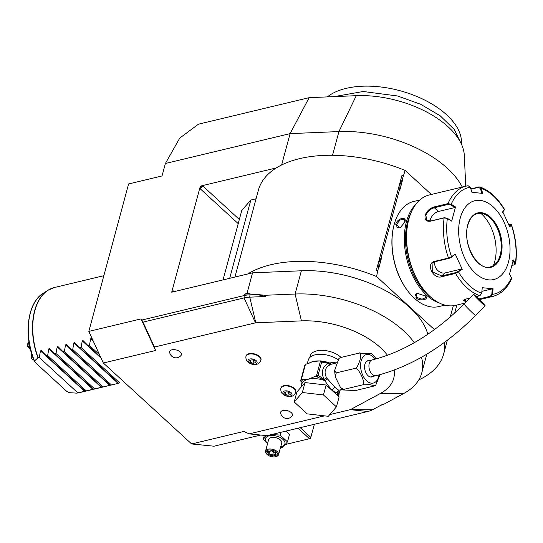 <?xml version="1.0" encoding="UTF-8"?>
<svg xmlns="http://www.w3.org/2000/svg" width="543" height="543" viewBox="0 0 543 543"><rect width="100%" height="100%" fill="white"/><g stroke="black" fill="none" stroke-linecap="round" stroke-linejoin="round"><path stroke-width="0.81" d="M280.555 447.337L282.822 447.269L287.478 441.866L289.426 434.638L286.229 431.027M287.478 441.866L280.059 435.072L271.5 434.556M280.799 432.323L280.059 435.072M285.564 444.445L309.469 438.717L297.998 428.203M309.469 438.717L310.542 438.411L310.813 437.366L300.238 427.667M260.688 435.045L214.064 446.21L191.638 443.957L103.326 363.002L88.814 331.406L141.058 318.89L141.852 320.051L243.814 295.63A27.021 14.356 15.1 0 1 249.766 294.835L257.226 294.523L265.5 296.505L265.072 295.283L257.226 294.523M281.641 164.963L290.098 133.626L309.157 97.665L198.46 124.184L179.767 138.078L165.398 163.491L162.031 175.952L128.596 183.962L88.814 331.406M309.157 97.665L356.269 95.683L338.934 131.569L290.098 133.626L165.398 163.491M387.464 355.285A68.9 36.612 -164.9 0 0 301.426 320.879L255.801 322.8A1.351 0.719 -164.9 0 0 255.502 322.841L154.443 347.045L143.006 322.135L244.065 297.924L244.201 294.184L246.956 293.525L252.536 272.837L171.71 292.202L200.333 186.127L276.292 167.936A110.779 58.868 -164.9 0 0 258.393 190.152L234.943 277.052M103.326 363.002L155.563 350.493L141.058 318.89M380.806 405.295L383.901 404.202L382.937 404.148L372.566 409.741A25.847 13.738 15.1 0 1 367.916 411.458L266.857 435.662L249.176 433.884L243.875 431.441L191.638 443.957M154.443 347.045L155.563 350.493M329.784 414.58L350.235 409.68A1.351 0.719 -164.9 0 0 350.479 409.592L380.528 393.383A68.9 36.612 -164.9 0 0 394.164 370.095M249.176 433.884L324.436 415.863M341.024 357.423A17.559 9.333 -164.9 0 0 316.745 350.866A17.559 9.333 -164.9 0 0 310.229 355.862L309.781 357.511M295.806 392.107A7.697 4.093 -164.9 0 0 295.881 391.89A7.697 4.093 -164.9 0 0 292.236 386.983A7.697 4.093 -164.9 0 0 283.867 385.686A7.697 4.093 -164.9 0 0 281.009 387.878A7.697 4.093 -164.9 0 0 280.962 388.102M260.918 360.124A7.697 4.093 -164.9 0 0 260.993 359.907A7.697 4.093 -164.9 0 0 257.348 355A7.697 4.093 -164.9 0 0 248.979 353.71A7.697 4.093 -164.9 0 0 246.122 355.896A7.697 4.093 -164.9 0 0 246.074 356.12M171.955 349.814A6.082 3.231 15.1 0 1 179.102 351.138A6.082 3.231 15.1 0 1 181.111 355.346A6.435 6.435 0 0 1 169.654 352.258A6.082 3.231 15.1 0 1 171.955 349.814M282.951 410.481A6.082 3.231 15.1 0 1 290.098 411.804A6.082 3.231 15.1 0 1 292.107 416.019A6.435 6.435 0 0 1 280.65 412.931A6.082 3.231 15.1 0 1 282.951 410.481M383.901 404.202L403.666 393.539A94.563 50.255 -164.9 0 0 421.755 372.953A94.563 50.255 -164.9 0 0 421.477 357.267M414.275 342.714A94.563 50.255 -164.9 0 0 295.1 294.021L265.072 295.283M255.502 322.841L244.065 297.924A25.847 13.738 15.1 0 1 249.76 297.164L265.5 296.505M244.201 294.184L250.045 293.824L246.956 293.525M427.816 334.278A94.563 50.255 -164.9 0 0 301.365 270.781L252.536 272.837M434.454 329.621L376.523 276.516A110.779 58.868 -164.9 0 0 247.669 274.005M418.782 379.91A110.779 58.868 -164.9 0 0 443.679 353.934A110.779 58.868 -164.9 0 0 444.608 342.273M431.339 194.462L405.139 170.448L402.146 179.869A10.941 6.631 -103.5 0 1 402.73 179.373L400.008 189.459A10.941 6.631 -103.5 0 1 399.865 188.299L381.064 257.993A10.941 6.631 -103.5 0 1 381.654 257.504L378.926 267.59A10.941 6.631 -103.5 0 1 378.79 266.43L376.523 276.516M378.057 270.814L376.292 270.495L377.697 270.475M403.239 175.817L402.03 175.111L376.292 270.495M405.139 170.448A110.779 58.868 -164.9 0 0 276.292 167.936M200.469 186.256L200.537 189.073A2.701 1.602 132.5 0 1 203.225 186.364L200.333 186.127M256.065 198.772L250.812 200.028L241.737 210.569L223.03 279.91M173.129 291.863A2.701 1.602 132.5 0 1 173.108 290.729L171.853 292.324M250.812 200.028L229.689 278.315M453.324 305.736L450.283 317.003M450.256 317.024L453.303 305.736M399.865 188.299L400.062 184.091L402.146 179.869M378.79 266.43L378.98 262.215L381.064 257.993M402.73 179.373L400.055 184.111M381.654 257.504L378.973 262.242M332.533 155.278L338.934 131.569A94.563 50.255 15.1 0 1 462.256 187.057M356.269 95.683A80.086 42.558 15.1 0 1 464.299 155.325L465.751 186.222M334.223 96.613L363.179 91.509L397.585 95.982L420.635 104.263L440.217 115.815L454.226 129.424L461.177 143.63M327.361 96.898A73.481 39.048 15.1 0 1 407.067 92.833A73.481 39.048 15.1 0 1 461.435 140.942L461.604 144.553M419.773 200.014L413.671 201.473A54.035 32.763 76.5 0 0 393.824 225.834L393.682 226.411A53.228 32.268 76.5 0 0 409.727 293.403L410.114 293.851A54.035 32.763 76.5 0 0 414.336 298.222A54.035 32.763 76.5 0 0 438.846 306.578L444.948 305.112M415.673 204.487A54.035 32.763 76.5 0 0 426.662 295.27A54.035 32.763 76.5 0 0 439.267 302.98M425.094 295.643C430.049 299.505 420.323 301.833 415.904 297.842L417.017 293.193L425.529 296.078M393.824 225.834A54.035 32.763 76.5 0 0 410.114 293.851M404.908 222.012L400.15 227.863L395.711 224.211C397.395 218.116 407.101 215.815 404.908 222.012L404.942 221.863M410.766 213.406A53.228 32.268 76.5 0 0 427.47 294.455A53.228 32.268 76.5 0 0 430.85 297.252M476.279 296.593L479.876 295.731L481.716 293.274A54.734 33.184 -103.5 0 1 458.523 272.009L457.959 271.548L455.55 272.647L441.71 275.959L432.601 271.962L432.988 262.819L435.153 261.685L448.993 258.366L451.403 257.273L451.511 256.744L455.258 254.117L462.269 269.389L455.543 273.428L441.697 276.74C433.022 279.679 425.407 263.219 434.638 261.366L448.484 258.047L451.511 256.744A54.734 33.184 -103.5 0 1 447.371 218.462L444.595 217.675L430.755 220.994L426.893 220.18L425.875 215.503C427.477 211.499 430.3 208.912 434.332 207.731L448.172 204.419L447.995 203.618L451.199 204.283L455.523 206.964L451.695 221.15L447.371 218.462L444.14 217.899L430.3 221.211C426.235 221.646 424.511 219.677 425.135 215.306C426.859 210.983 429.866 208.186 434.149 206.931L447.995 203.618A56.737 34.399 -103.5 0 1 466.172 186.12L429.343 194.944A56.737 34.399 76.5 0 0 408.838 219.209A56.737 34.399 76.5 0 0 408.499 220.519L408.268 221.476A55.386 33.578 76.5 0 0 424.965 291.191L425.603 291.937A56.737 34.399 76.5 0 0 455.774 305.302L465.086 303.069M408.499 220.519A56.737 34.399 76.5 0 0 425.603 291.937M481.716 293.274L482.245 287.702L493.085 288.788L492.555 294.36L490.784 296.831L479.381 299.56M466.233 301.908L463.152 300.347L466.03 299.044L470.021 298.093M479.449 299.627L492.603 296.478C501.08 294.218 507.461 288.163 511.744 278.308L509.504 274.134L513.325 259.954L515.64 263.864L514.486 264.814L511.988 265.446M511.615 277.351A54.734 33.184 -103.5 0 1 492.555 294.36L491.782 294.286L490.343 296.268L478.831 299.023M466.878 301.263L463.464 300.069M470.767 188.815L479.802 186.907L481.091 188.36L480.351 188.557L481.987 193.471M470.896 189.188L478.566 187.349L480.351 188.557M512.768 260.518L514.825 263.647L515.436 263.172A54.734 33.184 -103.5 0 0 511.296 224.89L510.576 224.184L511.411 224.585L509.762 226.988L502.75 211.716L504.366 209.231C497.483 197.761 489.297 190.321 479.802 186.907M448.172 204.419L450.751 204.915L451.199 204.283A54.734 33.184 -103.5 0 1 470.258 187.267L471.935 192.31L482.775 193.403L481.091 188.36A54.734 33.184 -103.5 0 1 504.291 209.618L504.135 210.032M508.71 224.49L510.603 224.551L509.103 226.594M514.825 263.647L514.173 264.923M460.26 218.035A40.528 24.571 76.5 0 0 475.403 273.258A40.528 24.571 76.5 0 0 508.438 262.188A40.528 24.571 76.5 0 0 493.295 206.964A40.528 24.571 76.5 0 0 460.26 218.035M493.085 288.788L492.304 288.856L491.782 294.286M492.304 288.856L481.899 291.347M462.269 269.389L461.611 268.995L457.959 271.548M461.611 268.995L445.077 272.953A8.104 6.129 48.2 0 1 437.203 269.871A8.104 6.129 48.2 0 1 435.092 261.699M451.403 257.273L455.258 254.117M451.695 221.15L447.174 218.177M430.131 221.11A8.104 4.799 132.5 0 1 438.432 211.492L454.966 207.528L450.751 204.915M455.523 206.964L454.966 207.528M470.258 187.267L468.134 185.74L466.172 186.12A56.737 34.399 -103.5 0 1 467.985 185.767M502.546 212.313L504.047 210.277M490.295 266.885A27.421 16.629 76.5 0 0 496.736 262.466A27.421 16.629 76.5 0 0 500.178 255.162A27.421 16.629 76.5 0 0 489.935 217.791A27.421 16.629 76.5 0 0 485.266 214.573A27.421 16.629 76.5 0 0 477.521 213.548A27.421 16.629 76.5 0 1 496.098 225.813A27.421 16.629 76.5 0 1 500.232 255.149A27.421 16.629 76.5 0 1 490.322 266.878C477.643 271.378 461.991 243.216 467.835 225.114C469.729 218.598 472.967 214.736 477.541 213.542M493.322 265.608A34.718 21.048 76.5 0 0 481.77 214.166A34.718 21.048 76.5 0 0 480.799 213.311M425.345 295.881L425.875 297.571L422.006 299.173L416.44 297.306L415.436 294.754L417.268 293.145M400.334 227.775L397.089 227.49L396.451 224.408L400.143 219.949L404.392 219.521L404.888 222.067M141.852 320.051L143.006 322.135M337.956 359.67A18.374 9.76 -164.9 0 0 315.076 354.844A18.374 9.76 15.1 0 0 308.254 360.07L307.202 363.966M336.687 362.093L329.587 362.955L331.318 364.224L330.198 364.692C324.931 367.604 323.743 372.016 326.628 377.928L335.133 387.471C337.149 389.446 338.493 390.288 339.151 389.996M336.348 362.955L331.318 364.224L329.811 363.186M338.92 358.489L340.366 357.579L338.92 358.489L334.59 370.618L336.239 372.892L335.303 376.876L340.509 387.553L343.807 389.379L343.047 389.955L355.509 390.553L375.084 385.754L369.362 384.6L362.615 384.872C364.496 385.265 364.149 382.184 361.584 375.627C358.326 369.708 356.147 367.292 355.047 368.385C356.391 368.717 358.075 365.833 360.084 359.737C361.115 354.267 360.81 352.047 359.174 353.079L371.636 353.669L374.168 356.079L376.102 358.923M340.366 357.579L359.174 353.079M379.944 374.677L375.763 385.136L375.084 385.754M343.807 389.379L362.615 384.872M336.239 372.892L355.047 368.385M373.014 376.394A8.376 5.077 -103.5 0 1 371.833 376.957A8.376 5.077 -103.5 0 1 366.165 373.211A8.376 5.077 -103.5 0 1 364.903 364.251A8.376 5.077 -103.5 0 1 367.93 360.667A8.376 5.077 -103.5 0 1 369.233 360.633M482.551 303.788A8.104 0.428 44.7 0 0 485.137 305.865A8.104 0.428 44.7 0 0 482.252 302.465A8.104 0.428 44.7 0 0 476.211 296.532A8.104 0.428 44.7 0 0 473.625 294.455A8.104 0.428 44.7 0 0 476.51 297.856A8.104 0.428 44.7 0 0 482.551 303.788M481.492 302.58L475.539 296.356L481.492 302.58M326.628 377.928A2.701 0.719 154 0 1 323.981 379.245L318.076 375.301L321.653 362.038L328.264 363.362C322.345 366.763 320.913 372.057 323.981 379.245L325.033 380.433L327.293 379.129L324.816 380.636C327.755 385.197 330.3 388.381 332.452 390.179C334.583 392.304 336.212 392.949 337.332 392.114L338.33 390.397M326.139 385.014L339.117 396.913L336.436 406.856L328.298 416.305L307.182 413.861L294.204 401.963L296.885 392.019L305.023 382.571L326.139 385.014L323.458 394.958L336.436 406.856M294.204 401.963L302.342 392.514L305.023 382.571M302.342 392.514L323.458 394.958M340.318 389.786L338.235 396.139M338.846 395.06A1.351 1.1 167.2 0 1 337.685 395.596M337.468 395.589L337.434 391.876A1.351 1.127 -4.5 0 0 337.332 392.114A18.374 9.76 -164.9 0 1 337.169 393.946L336.918 394.89M339.042 394.517L337.8 391.917A2.701 2.525 45.1 0 1 338.506 390.302L342.26 389.317M338.404 390.349L337.42 391.788L337.8 391.917L338.995 390.098M325.121 380.582A1.351 0.509 -115.6 0 1 325.033 380.433L317.092 376.91A19.724 10.48 -164.9 0 0 314.363 376.72L308.512 379.157L303.265 379.381A19.724 10.48 -164.9 0 0 301.046 381.953L300.72 380.494L304.888 365.025A20.804 11.057 15.1 0 1 305.438 364.387L313.284 361.475L320.499 360.891L316.393 376.116L318.076 375.301M301.046 381.953L301.487 385.136M314.363 376.72L316.393 376.116M305.438 364.387L301.263 379.856L303.265 379.381M315.809 376.374L317.092 376.91L317.736 375.708M324.89 380.378L324.816 380.636A18.374 9.76 -164.9 0 0 308.512 379.157A18.374 9.76 -164.9 0 0 301.698 384.376L300.883 387.376M321.653 362.038L321.49 361.305L329.526 363.179L328.264 363.362A2.701 1.459 -116.1 0 0 330.198 364.692M321.551 361.577L320.499 360.891L321.49 361.305M329.526 363.186L329.587 362.955A18.374 9.76 -164.9 0 0 320.798 361.007M301.263 379.856A20.804 11.057 -164.9 0 0 300.72 380.494M284.675 390.974A4.683 2.491 15.1 0 1 291.082 392.664A4.683 2.491 15.1 0 1 290.247 396.085A4.683 2.491 -164.9 0 1 283.833 394.394A4.683 2.491 -164.9 0 1 284.675 390.974M287.858 395.29L290.274 394.713L289.874 392.949L287.057 391.768L284.647 392.345L285.048 394.109L287.858 395.29L288.632 392.426M285.048 394.109L285.584 392.121M249.787 358.998A4.683 2.491 15.1 0 1 256.194 360.681A4.683 2.491 15.1 0 1 255.359 364.102A4.683 2.491 -164.9 0 1 248.945 362.419A4.683 2.491 -164.9 0 1 249.787 358.998M252.97 363.308L255.386 362.731L254.986 360.973L252.169 359.792L249.76 360.369L250.16 362.127L252.97 363.308L253.744 360.45M250.16 362.127L250.696 360.145M118.89 383.215L76.719 393.098A54.035 32.763 76.5 0 0 79.577 392.63L76.59 393.118M84.667 391.394L40.46 350.873L39.293 357.504L37.956 357.878L34.501 360.912L35.152 362.405L66.932 391.537L69.137 392.657L76.4 393.125M40.46 350.873L41.302 350.622M93.023 389.392L48.822 348.871L47.655 355.509L46.406 355.808L41.349 350.663M48.822 348.871L49.664 348.62M101.378 387.39L57.178 346.868L56.01 353.507L54.762 353.805L49.705 348.66M57.178 346.868L58.02 346.617M109.74 385.387L65.54 344.866L64.373 351.504L63.124 351.803L58.067 346.658M65.54 344.866L66.382 344.615M118.096 383.385L73.896 342.871L72.728 349.502L71.479 349.801L66.422 344.656M73.896 342.871L74.737 342.613M101.086 358.129L82.251 340.868L81.083 347.5L79.841 347.798L74.785 342.653M82.251 340.868L83.093 340.61M93.423 341.438L90.613 338.866L89.446 345.497L88.197 345.796L83.14 340.651M90.613 338.866L91.455 338.608M92.717 339.891L91.502 338.649M46.406 355.808L84.946 391.13M39.293 357.504L77.832 392.833M43.189 293.301C27.231 302.661 23.288 335.846 34.453 361.502L34.501 360.912A52.135 31.609 76.5 0 1 43.189 293.301L47.906 290.301A53.995 32.736 -103.5 0 1 51.137 288.618M28.962 341.744L27.15 344.656A19.948 12.095 -103.5 0 0 27.306 346.081L28.969 346.678L29.118 346.162A22.29 13.514 -103.5 0 1 28.752 342.782L28.521 342.497M28.752 342.782L29.112 342.694M29.118 346.162L29.716 346.02M28.969 346.678L30.578 349.807M32.37 355.93L32.41 357.022L31.148 357.654C31.983 352.733 30.7 348.877 27.306 346.081M32.933 357.572A22.29 13.514 -103.5 0 1 32.865 357.443L32.41 357.022M33.836 359.982L31.854 358.801A19.948 12.095 -103.5 0 1 31.148 357.654M47.655 355.509L86.188 390.831M54.762 353.805L93.301 389.127M56.01 353.507L94.55 388.829M63.124 351.803L101.656 387.125M64.373 351.504L102.905 386.826M71.479 349.801L110.019 385.123M72.728 349.502L111.267 384.824M79.841 347.798L118.374 383.12M81.083 347.5L119.623 382.822M88.197 345.796L100.672 357.233M89.446 345.497L99.532 354.742M314.37 424.287L310.542 438.411M314.343 424.293L310.813 437.366M266.565 435.635L263.341 439.077L267.563 443.611M264.332 435.411L263.341 439.077M280.683 446.848A10.046 5.342 -164.9 0 0 281.165 446.746A10.046 5.342 -164.9 0 0 282.964 439.416A10.046 5.342 -164.9 0 0 269.219 435.798A10.046 5.342 -164.9 0 0 267.638 443.332M278.579 454.634L281.715 443.034A6.754 3.591 -164.9 0 0 278.518 438.73A6.754 3.591 -164.9 0 0 271.174 437.597A6.754 3.591 -164.9 0 0 268.67 439.518L265.541 451.118A6.754 3.591 15.1 0 1 268.045 449.197A6.754 3.591 -164.9 0 1 275.389 450.33A6.754 3.591 -164.9 0 1 278.579 454.634A6.754 3.591 -164.9 0 1 276.557 456.419L275.953 456.615A6.082 3.231 -164.9 0 0 276.435 452.149A6.082 3.231 -164.9 0 0 268.296 450.12A6.082 3.231 15.1 0 0 266.817 454.152L266.396 453.683A6.754 3.591 15.1 0 1 265.541 451.118M275.953 456.615A6.082 3.231 -164.9 0 1 275.525 456.738A6.082 3.231 15.1 0 1 266.817 454.152M276.231 455.244L275.62 452.543L271.296 450.724L267.59 451.613L268.208 454.315L272.525 456.134L276.231 455.244L275.668 454.376M272.525 456.134L272.579 455.115L275.606 454.389M268.208 454.315L268.975 453.602L272.579 455.115L273.482 451.762M267.59 451.613L268.466 451.348M275.62 452.543L275.152 452.122L275.62 452.543M269.593 451.314L268.975 453.602L268.514 451.572M350.235 409.68L367.916 411.458M350.479 409.592L372.566 409.741M380.528 393.383L403.666 393.539M301.426 320.879L295.1 294.021L301.365 270.781M255.801 322.8L249.76 297.164L250.045 293.824M203.225 186.364L239.341 219.467M200.537 189.073L238.221 223.614M173.108 290.729L174.099 291.632M492.603 296.478A56.737 34.399 -103.5 0 1 490.784 296.831L490.343 296.268M479.876 295.731A56.737 34.399 -103.5 0 1 455.543 273.428L455.55 272.647M448.993 258.366L448.484 258.047A56.737 34.399 -103.5 0 1 444.14 217.899L444.595 217.675M441.697 276.74L441.71 275.959L445.077 272.953M434.638 261.366L435.153 261.685M430.3 221.211L430.755 220.994M425.135 215.306L425.875 215.503M434.149 206.931L434.332 207.731L438.432 211.492M478.899 186.867L478.566 187.349M500.972 255.346A27.965 16.955 76.5 0 0 490.519 217.241A27.965 16.955 76.5 0 0 467.727 224.877A27.965 16.955 76.5 0 0 478.179 262.982A27.965 16.955 76.5 0 0 500.972 255.346M415.904 297.842L416.44 297.306M395.711 224.211L396.451 224.408M319.807 360.946A18.374 9.76 -164.9 0 0 313.284 361.475A18.374 9.76 -164.9 0 0 308.689 363.532M375.172 359.167A14.668 8.892 76.5 0 0 373.116 356.819A14.668 8.892 76.5 0 0 361.163 360.824A14.668 8.892 76.5 0 0 366.64 380.806A14.668 8.892 76.5 0 0 378.98 374.935M366.749 361.224L372.172 359.928A8.104 4.914 76.5 0 0 368.921 366.057A8.104 4.914 76.5 0 0 372.267 374.439A8.104 4.914 76.5 0 0 375.946 375.695L370.523 376.991M372.172 359.928C403.897 351.912 434.549 333.28 464.129 304.039A8.104 0.428 44.7 0 0 467.014 307.44A8.104 0.428 44.7 0 0 473.055 313.372A8.104 0.428 44.7 0 0 475.641 315.449C444.242 346.672 411.01 366.749 375.946 375.695M332.452 390.179A2.701 1.602 132.5 0 1 335.133 387.471M283.745 386.127A7.697 4.093 -164.9 0 0 280.887 388.32C280.303 389.691 281.6 393.77 282.693 393.926C285.197 396.112 288.109 396.892 291.435 396.254C293.132 396.152 294.577 394.842 295.759 392.331A7.697 4.093 15.1 0 0 292.114 387.424A7.697 4.093 15.1 0 0 283.745 386.127M248.857 354.151A7.697 4.093 -164.9 0 0 245.999 356.337C245.416 357.708 246.712 361.787 247.805 361.943C250.309 364.136 253.221 364.91 256.547 364.272C258.244 364.17 259.69 362.867 260.871 360.348A7.697 4.093 15.1 0 0 257.226 355.441A7.697 4.093 15.1 0 0 248.857 354.151M103.849 275.688L54.402 287.532A54.035 32.763 76.5 0 0 34.874 310.644A54.035 32.763 76.5 0 0 38.18 357.776M37.956 357.878A53.995 32.736 -103.5 0 1 47.906 290.301L54.402 287.532M426.832 354.145L421.755 372.953M443.679 353.934L447.378 340.21M454.701 313.073L456.873 305.037M504.366 209.469L504.121 210.141M515.64 263.864C517.323 251.042 515.918 237.949 511.411 224.585M343.047 389.955L340.509 387.553M335.303 376.876L334.59 370.618M475.641 315.449L485.137 305.865M464.129 304.039L473.625 294.455M281.009 387.878L280.887 388.32M295.881 391.89L295.759 392.331M246.122 355.896L245.999 356.337M260.993 359.907L260.871 360.348M116.467 383.792L110.534 385.218M108.105 385.795L102.179 387.22M99.749 387.797L93.817 389.222M91.394 389.799L85.461 391.225M83.031 391.802L79.577 392.63M268.113 451.667L271.391 450.887M271.378 450.88L275.308 452.529M275.172 452.475L275.661 454.627"/></g></svg>
